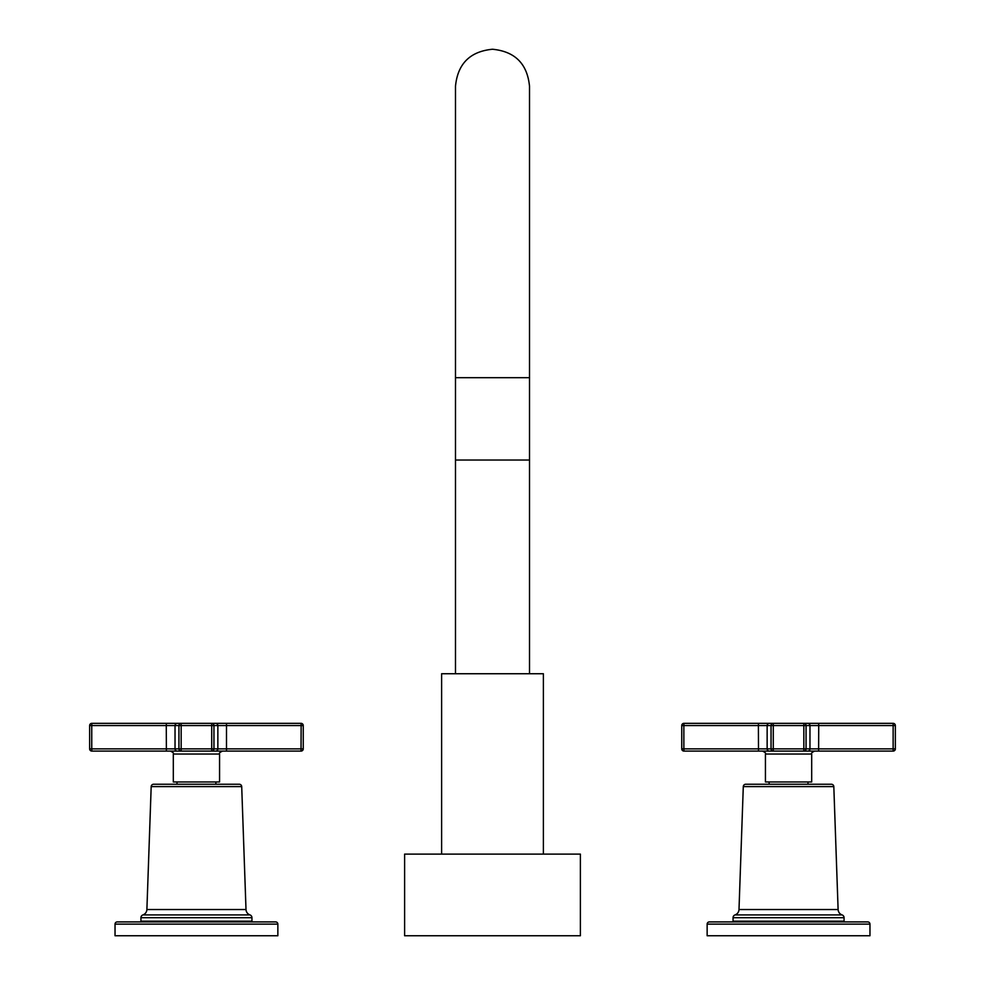 <?xml version="1.0" encoding="UTF-8"?>
<svg xmlns="http://www.w3.org/2000/svg" width="985" height="985" viewBox="0 0 985 985"><rect width="100%" height="100%" fill="white"/><g stroke="black" fill="none" stroke-linecap="round" stroke-linejoin="round"><path stroke-width="1.48" d="M529.511 86.261L529.511 460.032L455.489 460.032L455.489 86.261C457.693 63.779 470.017 51.442 492.5 49.25C514.983 51.442 527.307 63.779 529.511 86.261L529.511 377.686L455.489 377.686M543.388 854.118L543.388 673.74L441.612 673.74L441.612 854.118M404.613 854.118L580.387 854.118L580.387 935.75L404.613 935.75L404.613 854.118M758.512 723.335L893.136 723.335L818.609 723.335L818.72 725.551L895.353 725.551L895.353 748.871L767.143 748.871L767.143 725.551L771.046 725.551L771.046 748.871A2.216 2.216 -90 0 0 773.274 751.087L683.972 751.087L758.512 751.087L758.388 725.551L767.143 725.551A2.216 2.216 90 0 1 769.359 723.335L683.972 723.335L758.512 723.335L758.388 725.551L683.861 725.551L683.861 748.871L681.755 748.871L681.755 725.551L681.755 748.871A2.216 2.216 0 0 0 683.972 751.087A2.216 2.216 0 0 1 681.755 748.871M773.274 723.335L773.274 725.551L771.046 725.551A2.216 2.216 90 0 1 773.274 723.335L769.359 723.335M683.972 723.335A2.216 2.216 0 0 0 681.755 725.551L683.861 725.551L683.972 723.335M809.966 725.551A2.216 2.216 -90 0 0 807.749 723.335A2.216 2.216 90 0 1 809.966 725.551L806.062 725.551A2.216 2.216 90 0 0 803.846 723.335L803.846 751.087L773.274 751.087L773.274 725.551L806.062 725.551L806.062 748.871A2.216 2.216 -90 0 1 803.846 751.087L807.749 751.087A2.216 2.216 -90 0 0 809.966 748.871L809.966 725.551L818.72 725.551L818.609 751.087L807.749 751.087M893.136 723.335A2.216 2.216 0 0 1 895.353 725.551A2.216 2.216 0 0 0 893.136 723.335L893.136 751.087L818.609 751.087M683.972 751.087L683.861 748.871L767.143 748.871A2.216 2.216 90 0 0 769.359 751.087A2.216 2.216 -90 0 1 767.143 748.871M893.136 751.087A2.216 2.216 0 0 0 895.353 748.871M765.431 754.042L765.431 781.955L811.689 781.955L811.689 754.042L765.431 754.042C766.17 753.316 765.185 752.331 762.464 751.087M733.049 917.712A2.955 2.955 90 0 1 735.032 914.917A5.922 5.922 90 0 0 738.996 909.537L743.293 786.596A2.438 2.438 0 0 1 745.731 784.245L831.377 784.245A2.438 2.438 0 0 1 833.815 786.596L838.112 909.537A5.922 5.922 -90 0 0 842.076 914.917A2.955 2.955 -90 0 1 844.071 917.712L844.071 921.172L733.049 921.172L733.049 917.712L844.071 917.712M741.373 921.911L741.373 921.172M835.736 921.911L835.736 921.172M707.144 924.127A2.216 2.216 0 0 1 709.36 921.911L867.748 921.911A2.216 2.216 0 0 1 869.964 924.127L869.964 935.75L707.144 935.75L707.144 924.127L869.964 924.127M166.391 723.335L215.641 723.335L211.726 723.335L211.726 748.871L175.034 748.871L175.034 725.551L178.938 725.551L178.938 748.871A2.216 2.216 -90 0 0 181.154 751.087L91.864 751.087L166.391 751.087L166.28 725.551L175.034 725.551A2.216 2.216 90 0 1 177.251 723.335L91.864 723.335L166.391 723.335L166.28 725.551L91.753 725.551L91.753 748.871L89.647 748.871L89.647 725.551L89.647 748.871A2.216 2.216 0 0 0 91.864 751.087L91.753 748.871L175.034 748.871A2.216 2.216 90 0 0 177.251 751.087A2.216 2.216 -90 0 1 175.034 748.871M301.028 723.335A2.216 2.216 0 0 1 303.245 725.551A2.216 2.216 0 0 0 301.028 723.335L226.488 723.335L301.028 723.335L301.139 725.551L303.245 725.551L303.245 748.871L211.726 748.871L211.726 751.087L181.154 751.087L181.154 725.551L213.954 725.551L213.954 748.871A2.216 2.216 -90 0 1 211.726 751.087L215.641 751.087A2.216 2.216 -90 0 0 217.857 748.871L217.857 725.551L301.139 725.551L301.028 751.087L215.641 751.087M211.726 723.335A2.216 2.216 90 0 1 213.954 725.551L217.857 725.551A2.216 2.216 90 0 0 215.641 723.335L226.488 723.335L226.488 751.087M181.154 723.335L181.154 725.551L178.938 725.551A2.216 2.216 90 0 1 181.154 723.335L177.251 723.335M91.864 723.335A2.216 2.216 0 0 0 89.647 725.551L91.753 725.551L91.864 723.335A2.216 2.216 0 0 0 89.647 725.551M303.245 725.551L303.245 748.871A2.216 2.216 0 0 1 301.028 751.087A2.216 2.216 0 0 0 303.245 748.871M173.311 754.042L173.311 781.955L219.569 781.955L219.569 754.042L173.311 754.042C174.062 753.316 173.077 752.331 170.356 751.087M140.929 917.712A2.955 2.955 90 0 1 142.923 914.917A5.922 5.922 90 0 0 146.888 909.537L151.185 786.596A2.438 2.438 0 0 1 153.623 784.245L239.269 784.245A2.438 2.438 0 0 1 241.707 786.596L246.004 909.537A5.922 5.922 -90 0 0 249.968 914.917A2.955 2.955 -90 0 1 251.951 917.712L251.951 921.172L140.929 921.172L140.929 917.712L251.951 917.712M149.264 921.911L149.264 921.172M243.627 921.911L243.627 921.172M115.036 924.127A2.216 2.216 0 0 1 117.252 921.911L275.64 921.911A2.216 2.216 0 0 1 277.856 924.127L277.856 935.75L115.036 935.75L115.036 924.127L277.856 924.127M743.293 786.596L833.815 786.596M738.996 909.537L838.112 909.537M735.032 914.917L842.076 914.917M215.641 723.335A2.216 2.216 -90 0 1 217.857 725.551M151.185 786.596L241.707 786.596M146.888 909.537L246.004 909.537M142.923 914.917L249.968 914.917M529.511 673.74L529.511 460.032M455.489 673.74L455.489 460.032M811.689 754.042C810.938 753.316 811.923 752.331 814.644 751.087M807.983 781.955L807.983 784.245M769.125 781.955L769.125 784.245M219.569 754.042C218.83 753.316 219.815 752.331 222.536 751.087M215.875 781.955L215.875 784.245M177.017 781.955L177.017 784.245"/></g></svg>
